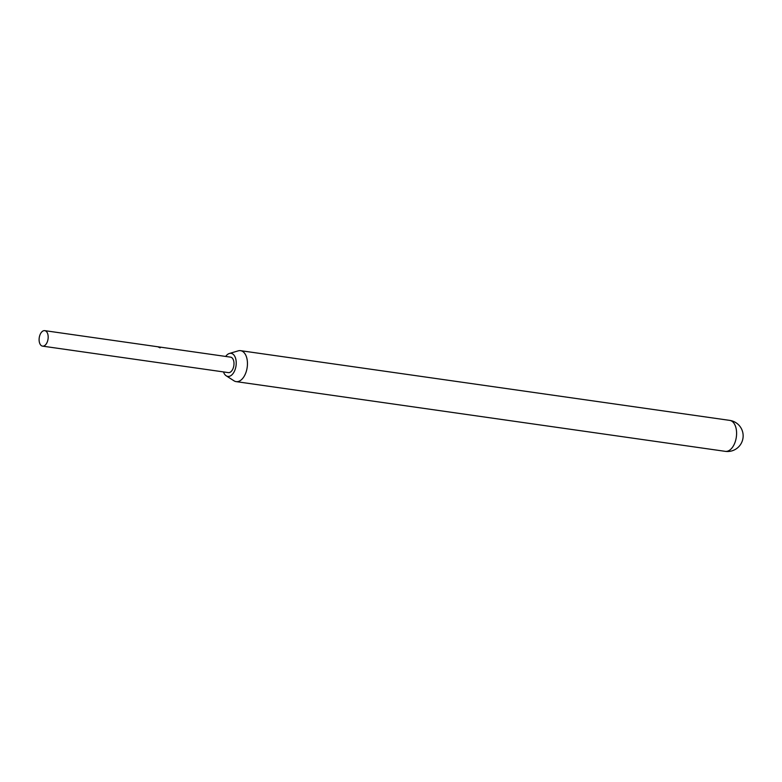 <?xml version="1.0" encoding="UTF-8"?>
<svg xmlns="http://www.w3.org/2000/svg" width="782" height="782" viewBox="0 0 782 782"><rect width="100%" height="100%" fill="white"/><g stroke="black" fill="none" stroke-linecap="round" stroke-linejoin="round"><path stroke-width="1.17" d="M159.997 347.599L158.55 346.876C160.33 347.169 160.809 347.404 159.997 347.599L160.486 347.482M158.101 346.837L158.502 347.179C160.261 347.472 160.73 347.697 159.89 347.873M223.476 371.919A11.652 6.637 -81.9 0 0 226.203 375.8A11.652 6.637 -81.9 0 0 231.335 375.321A11.652 6.637 -81.9 0 0 236.154 361.352A11.652 6.637 -81.9 0 0 229.39 353.474A11.652 6.637 -81.9 0 0 227.572 354.432A11.652 6.637 -81.9 0 0 225.685 356.445M229.39 353.474L238.275 350.844A15.64 8.905 98.1 0 1 240.573 350.668A15.64 8.905 98.1 0 1 247.454 363.327A15.64 8.905 98.1 0 1 240.885 380.16A15.64 8.905 98.1 0 1 236.154 381.626A15.64 8.905 98.1 0 1 234.004 380.814L226.203 375.8M42.541 346.133L228.354 372.613A7.82 4.448 -81.9 0 0 230.719 371.88A7.82 4.448 -81.9 0 0 233.994 363.464A7.82 4.448 -81.9 0 0 230.563 357.139L44.75 330.649A7.82 4.448 -81.9 0 0 42.384 331.382A7.82 4.448 -81.9 0 0 39.1 339.799A7.82 4.448 -81.9 0 0 42.541 346.133A7.82 4.448 -81.9 0 0 44.906 345.4A7.82 4.448 -81.9 0 0 48.181 336.983A7.82 4.448 -81.9 0 0 44.75 330.649M236.154 381.626L725.305 451.351A15.64 8.905 -81.9 0 0 730.026 449.885A15.64 8.905 -81.9 0 0 736.243 429.171A15.64 8.905 -81.9 0 0 729.714 420.384L240.573 350.668M725.305 451.351A15.64 15.64 0 0 0 742.9 433.101A15.64 15.64 0 0 0 729.714 420.384"/></g></svg>
